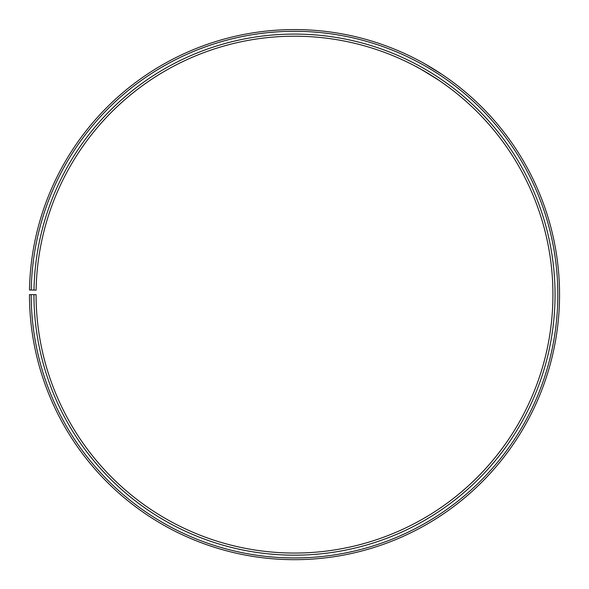 <?xml version="1.0" encoding="UTF-8"?>
<svg xmlns="http://www.w3.org/2000/svg" width="589" height="589" viewBox="0 0 589 589"><rect width="100%" height="100%" fill="white"/><g stroke="black" fill="none" stroke-linecap="round" stroke-linejoin="round"><path stroke-width="0.88" d="M31.188 294.633L29.45 294.633A265.057 265.057 0 0 0 425.692 524.939A265.057 265.057 0 0 0 429.698 66.645A265.057 265.057 0 0 0 29.487 290.002L31.224 290.031A263.32 263.32 0 0 1 428.807 68.133A263.32 263.32 0 0 1 424.838 523.43A263.32 263.32 0 0 1 31.188 294.633L36.076 294.633A258.431 258.431 0 0 0 422.416 519.181A258.431 258.431 0 0 0 426.318 72.344A258.431 258.431 0 0 0 36.113 290.119L33.993 290.082A260.552 260.552 0 0 1 427.393 70.518A260.552 260.552 0 0 1 423.462 521.022A260.552 260.552 0 0 1 33.956 294.633M31.224 290.031L33.993 290.082M416.07 66.579C415.554 65.835 439.666 80.325 438.79 80.229L438.253 79.868M437.98 79.692L421.238 69.406M424.647 63.722L442.206 74.545L432.827 68.53M431.384 67.654L422.909 62.751"/></g></svg>
